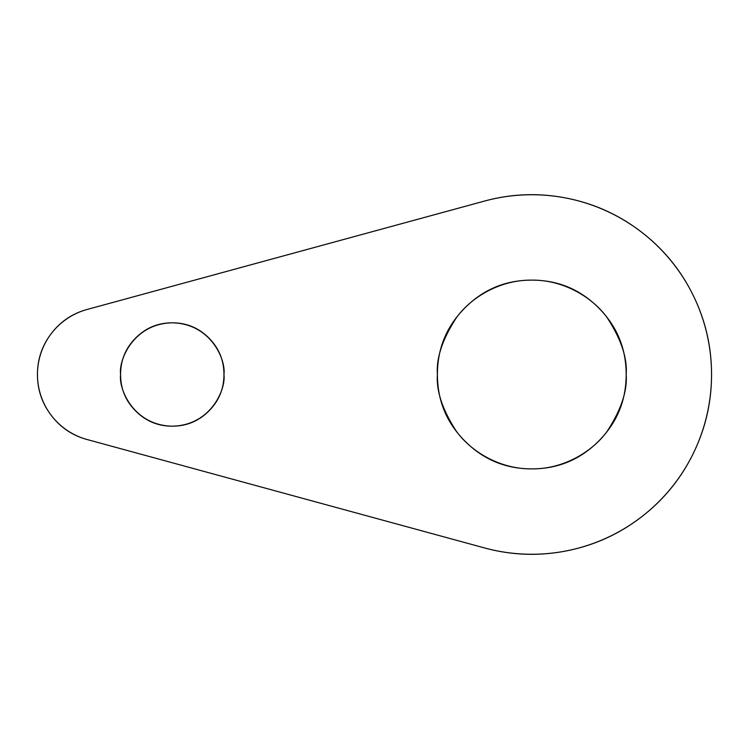 <?xml version="1.0" encoding="UTF-8"?>
<svg xmlns="http://www.w3.org/2000/svg" width="749" height="749" viewBox="0 0 749 749"><rect width="100%" height="100%" fill="white"/><g stroke="black" fill="none" stroke-linecap="round" stroke-linejoin="round"><path stroke-width="1.12" d="M626.164 374.5C627.428 390.903 621.136 409.778 607.289 431.124C592.805 451.394 563.828 469.248 531.79 468.874C499.752 469.248 470.775 451.394 456.291 431.124C442.444 409.778 436.152 390.903 437.416 374.5C436.152 358.097 442.444 339.222 456.291 317.876C470.775 297.606 499.752 279.752 531.79 280.126C563.828 279.752 592.805 297.606 607.289 317.876C621.136 339.222 627.428 358.097 626.164 374.5C626.164 348.435 616.951 326.199 598.526 307.764C580.091 289.339 557.855 280.126 531.79 280.126C505.725 280.126 483.489 289.339 465.054 307.764C446.629 326.199 437.416 348.435 437.416 374.5C437.416 400.565 446.629 422.801 465.054 441.236C483.489 459.661 505.725 468.874 531.79 468.874C557.855 468.874 580.091 459.661 598.526 441.236C616.951 422.801 626.164 400.565 626.164 374.5M223.951 374.5C226.029 389.62 210.525 425.479 172.27 426.181C134.015 425.479 118.511 389.62 120.589 374.5C118.511 359.38 134.015 323.521 172.27 322.819C210.525 323.521 226.029 359.38 223.951 374.5C223.951 360.232 218.905 348.051 208.812 337.958C198.719 327.865 186.538 322.819 172.27 322.819C158.002 322.819 145.821 327.865 135.728 337.958C125.635 348.051 120.589 360.232 120.589 374.5C120.589 388.768 125.635 400.949 135.728 411.042C145.821 421.135 158.002 426.181 172.27 426.181C186.538 426.181 198.719 421.135 208.812 411.042C218.905 400.949 223.951 388.768 223.951 374.5M87.118 439.532A67.41 67.41 0 0 1 87.118 309.468L484.481 201.078A179.76 179.76 0 0 1 711.55 374.5A179.76 179.76 0 0 1 484.481 547.922L87.118 439.532C72.456 435.534 60.51 427.492 51.288 415.414C42.066 403.337 37.45 389.695 37.45 374.5C37.45 359.305 42.066 345.663 51.288 333.586C60.51 321.508 72.456 313.466 87.118 309.468L484.481 201.078C511.511 193.701 538.774 192.708 566.263 198.073C593.76 203.447 618.637 214.635 640.901 231.638C663.165 248.649 680.504 269.706 692.919 294.816C705.343 319.926 711.55 346.487 711.55 374.5C711.55 402.513 705.343 429.074 692.919 454.184C680.504 479.294 663.165 500.351 640.901 517.362C618.637 534.365 593.76 545.553 566.263 550.927C538.774 556.292 511.511 555.299 484.481 547.922L87.118 439.532M37.45 374.5C37.45 359.305 42.066 345.663 51.288 333.586"/></g></svg>
